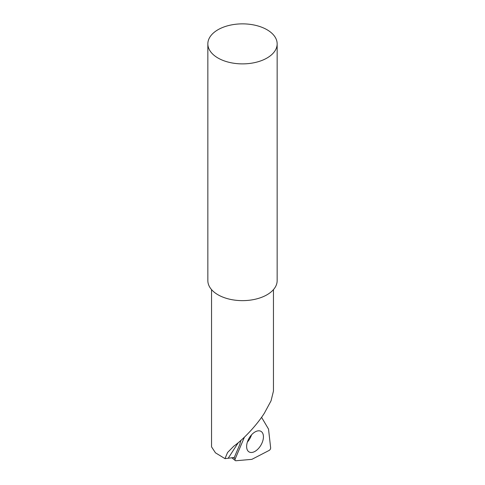 <?xml version="1.0" encoding="UTF-8"?>
<svg xmlns="http://www.w3.org/2000/svg" width="485" height="485" viewBox="0 0 485 485"><rect width="100%" height="100%" fill="white"/><g stroke="black" fill="none" stroke-linecap="round" stroke-linejoin="round"><path stroke-width="0.73" d="M257.486 449.504A11.883 6.863 120 0 0 263.064 434.172A11.883 6.863 120 0 0 260.972 431.359A11.883 6.863 120 0 0 249.09 438.216A11.883 6.863 120 0 0 249.09 451.935A11.883 6.863 120 0 0 257.486 449.504M251.539 434.839A11.883 6.863 -60 0 1 247.386 442.029M231.733 457.713L235.364 460.604A1.982 1.146 -60 0 0 235.892 460.75L251.854 459.356L269.175 450.407A1.982 1.146 -60 0 0 270.636 447.752L268.526 429.092L261.56 417.324M244.428 437.149L235.261 458.743A1.982 1.146 -60 0 0 235.364 460.604M267.005 29.724A34.653 20.006 180 0 1 277.153 43.874A34.653 20.006 180 0 1 267.005 58.024A34.653 20.006 180 0 1 229.235 62.359A34.653 20.006 180 0 1 207.847 43.874A34.653 20.006 180 0 1 229.235 25.39A34.653 20.006 180 0 1 267.005 29.724M273.455 289.618L273.455 391.092L271.036 400.846L264.392 413.147C257.105 424.714 243.913 438.955 233.794 446.182L227.556 452.511L224.991 458.64L234.273 457.488L239.82 444.424A19.8 11.434 -60 0 1 240.972 440.344M277.153 43.874L277.153 280.627A34.653 20.006 180 0 1 267.005 294.777A34.653 20.006 180 0 1 229.235 299.112A34.653 20.006 180 0 1 207.847 280.627L207.847 43.874M224.991 458.64L215.467 452.832L211.545 446.861L211.545 289.618M233.376 457.567L235.261 458.743M228.356 458.004L238.28 442.659"/></g></svg>
